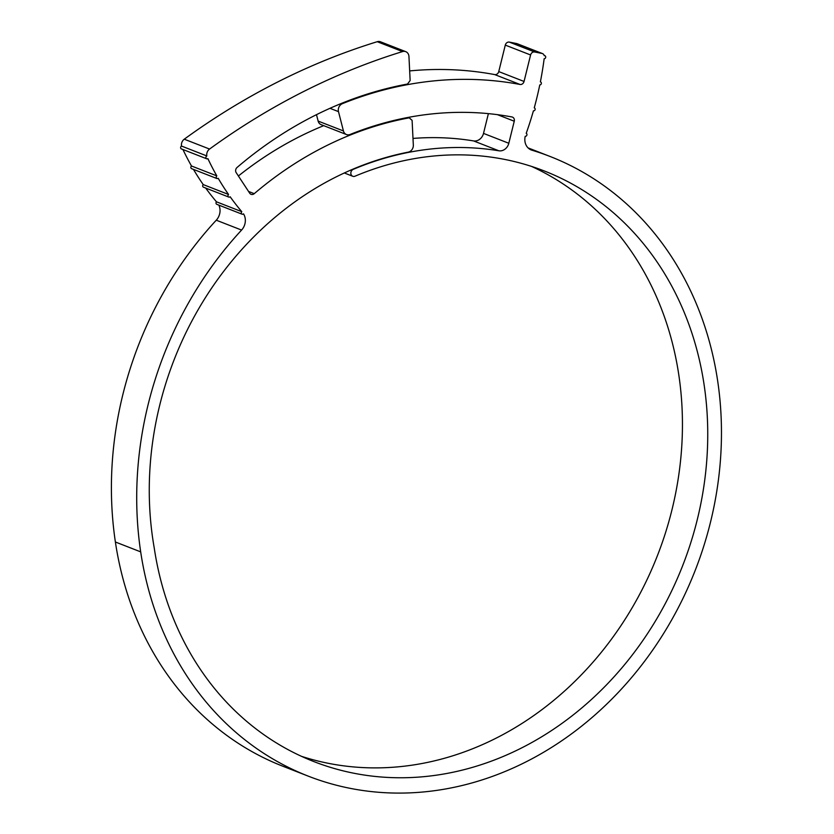 <?xml version="1.0" encoding="UTF-8"?>
<svg xmlns="http://www.w3.org/2000/svg" width="834" height="834" viewBox="0 0 834 834"><rect width="100%" height="100%" fill="white"/><g stroke="black" fill="none" stroke-linecap="round" stroke-linejoin="round"><path stroke-width="1.25" d="M216.809 175.87A1.564 1.345 111.3 0 0 218.216 178.32A280.787 241.182 111.3 0 0 228.537 194.468L203.235 184.595A1.564 1.345 111.3 0 0 203.465 187.191L228.766 197.064A1.564 1.345 111.3 0 0 230.142 196.751A280.787 241.182 111.3 0 0 241.777 211.68L216.475 201.818A1.564 1.345 111.3 0 0 216.798 204.32L242.1 214.192A1.564 1.345 111.3 0 0 243.497 213.848A12.479 10.717 -68.7 0 1 245.206 218.466A12.479 10.717 -68.7 0 1 241.579 230.069A346.318 297.477 111.3 0 0 140.685 551.868A332.589 285.676 111.3 0 0 308.309 776.162A332.589 285.676 111.3 0 0 695.316 570.112A332.589 285.676 111.3 0 0 550.013 156.448A332.589 285.676 111.3 0 0 531.946 150.203A12.479 10.717 -68.7 0 1 531.268 149.974A12.479 10.717 -68.7 0 1 525.232 136.276A1.564 1.345 111.3 0 0 526.212 133.325A312.197 268.162 111.3 0 0 533.416 110.828A1.564 1.345 111.3 0 0 534.26 107.826A312.197 268.162 111.3 0 0 539.765 84.922A1.564 1.345 111.3 0 0 540.38 81.878A312.197 268.162 111.3 0 0 544.154 58.734A1.564 1.345 111.3 0 0 544.915 55.742A1.564 1.345 111.3 0 0 544.258 55.69A3.743 3.211 111.3 0 0 542.454 53.574A3.743 3.211 111.3 0 0 541.985 53.439L534.646 51.979A3.743 3.211 111.3 0 0 530.591 54.971L524.054 81.461A3.743 3.211 -68.7 0 1 520.03 84.463A393.836 338.281 111.3 0 0 342.409 103.656A6.245 5.358 111.3 0 0 338.364 111.005A6.245 5.358 111.3 0 0 338.489 111.631L343.431 130.948A6.245 5.358 111.3 0 0 346.454 134.535A6.245 5.358 111.3 0 0 350.092 134.472A360.246 309.435 -68.7 0 1 511.94 116.958A3.743 3.211 -68.7 0 1 512.441 117.104A3.743 3.211 -68.7 0 1 514.255 121.222L508.813 143.271A9.362 8.038 -68.7 0 1 498.888 150.798A324.478 278.712 111.3 0 0 353.251 169.354A3.743 3.211 111.3 0 0 350.874 173.743A3.743 3.211 111.3 0 0 352.761 176.266A3.743 3.211 111.3 0 0 355.003 176.203A316.993 272.28 -68.7 0 1 544.341 170.98A316.993 272.28 -68.7 0 1 682.827 565.244A316.993 272.28 -68.7 0 1 313.98 761.63A316.993 272.28 -68.7 0 1 154.217 547.855A316.18 271.582 -68.7 0 1 152.903 539.775A316.18 271.582 -68.7 0 1 353.178 169.062A324.791 278.983 -68.7 0 1 408.253 152.132A6.245 5.358 111.3 0 0 413.33 145.137L412.1 120.367L409.233 117.823A359.621 308.903 111.3 0 0 254.245 193.665A3.743 3.211 -68.7 0 1 251.065 194.322A3.743 3.211 -68.7 0 1 249.7 193.196L236.189 172.638A3.743 3.211 -68.7 0 1 235.668 171.241A3.743 3.211 -68.7 0 1 237.096 167.436A394.451 338.823 -68.7 0 1 407.545 84.025L410.14 80.502L408.952 56.504A6.245 5.358 111.3 0 0 405.751 51.656A6.245 5.358 111.3 0 0 402.541 51.572A705.689 606.162 111.3 0 0 209.563 149.057A6.245 5.358 111.3 0 0 206.79 155.697A6.245 5.358 111.3 0 0 206.832 155.948A1.564 1.345 111.3 0 0 206.707 158.794A1.564 1.345 111.3 0 0 207.885 158.637A280.787 241.182 111.3 0 0 216.809 175.87L191.507 166.008A1.564 1.345 111.3 0 0 191.643 168.687L216.944 178.549M228.537 194.468A1.564 1.345 111.3 0 0 228.766 197.064M241.777 211.68A1.564 1.345 111.3 0 0 242.1 214.192M402.541 51.572L377.239 41.7A705.689 606.162 111.3 0 0 184.262 139.195A6.245 5.358 -68.7 0 0 181.489 145.835A6.245 5.358 -68.7 0 0 181.531 146.075A1.564 1.345 111.3 0 0 181.405 148.921L206.707 158.794M181.531 146.075L206.832 155.948M241.579 230.069L216.277 220.197A12.479 10.717 111.3 0 0 219.905 208.604A12.479 10.717 111.3 0 0 218.842 205.112M216.277 220.197A346.318 297.477 111.3 0 0 115.384 541.996A332.589 285.676 111.3 0 0 283.007 766.29L308.309 776.162M541.985 53.439L516.684 43.566A3.743 3.211 -68.7 0 1 517.153 43.702L542.454 53.574M182.938 149.515A280.787 241.182 111.3 0 0 191.507 166.008M193.467 169.396A280.787 241.182 111.3 0 0 203.235 184.595M205.696 188.067A280.787 241.182 111.3 0 0 216.475 201.818M531.55 166.414A316.993 272.28 -68.7 0 1 657.526 555.371A316.993 272.28 -68.7 0 1 301.47 756.323M409.233 117.823L408.17 117.417M323.707 125.663A359.621 308.903 111.3 0 0 238.388 175.995M516.684 43.566L509.345 42.107L534.646 51.979M530.591 54.971L505.289 45.109L498.753 71.588L524.054 81.461M520.03 84.463L494.718 74.591A393.836 338.281 111.3 0 0 409.671 70.921M316.493 114.665L318.129 121.086L343.431 130.948M488.39 113.632L483.512 133.398L508.813 143.271M498.888 150.798L473.587 140.925A324.478 278.712 111.3 0 0 412.997 138.434M377.239 41.7A6.245 5.358 -68.7 0 1 380.45 41.783L405.751 51.656M473.587 140.925A9.362 8.038 111.3 0 0 483.512 133.398M346.454 134.535L321.153 124.662A6.245 5.358 -68.7 0 1 318.129 121.086M494.718 74.591A3.743 3.211 111.3 0 0 498.753 71.588M505.289 45.109A3.743 3.211 -68.7 0 1 509.345 42.107M338.489 111.631L329.962 108.305M530.612 149.682L531.946 150.203M140.685 551.868L115.384 541.996M184.262 139.195L209.563 149.057M248.553 191.445L254.245 193.665M341.606 103.343L342.409 103.656M514.255 121.222L497.439 114.665M352.761 176.266L344.327 172.972M550.013 156.448L528.089 147.899M544.915 55.742L544.185 55.461"/></g></svg>
